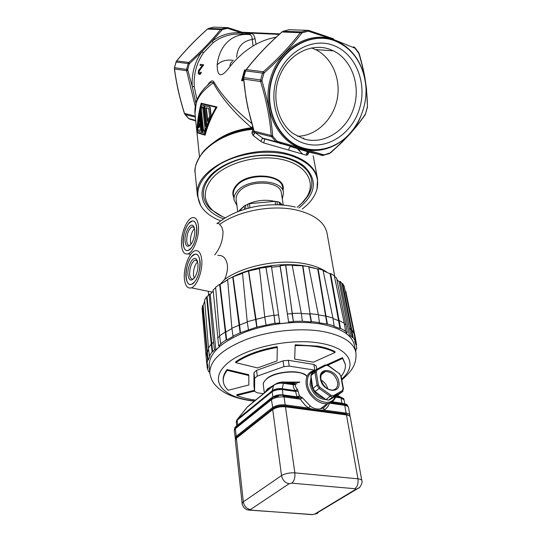 <?xml version="1.0" encoding="UTF-8"?>
<svg xmlns="http://www.w3.org/2000/svg" width="542" height="542" viewBox="0 0 542 542"><rect width="100%" height="100%" fill="white"/><g stroke="black" fill="none" stroke-linecap="round" stroke-linejoin="round"><path stroke-width="0.81" d="M242.613 32.256L241.563 32.025M253.385 129.043L252.213 131.367L251.996 133.407L253.134 135.473L260.851 141.448L263.737 142.925L306.447 155.208C306.034 153.704 306.609 152.6 308.161 151.902L323.371 155.493M219.706 138.732C228.914 133.237 239.476 129.755 251.4 128.285L253.216 128.481M252.619 126.455L251.292 127.743C236.359 129.667 223.893 134.504 213.907 142.255M252.884 127.343L252.199 128L251.563 127.648C237.952 116.245 222.017 99.369 213.304 82.912L213.921 81.957C212.484 79.749 210.276 80.934 207.315 85.507M204.673 135.053L205.072 135.168C207.803 125.209 211.78 115.825 217.01 107.031L216.576 106.903C211.373 115.71 207.403 125.094 204.673 135.053L197.085 132.77C197.125 122.804 198.487 112.946 201.177 103.21L216.576 106.903M194.998 113.617L196.428 101.273C198.772 94.864 202.823 89.247 208.582 84.403C210.303 82.323 211.881 81.822 213.304 82.912C200.344 91.727 194.226 101.788 194.944 113.095L199.497 156.814M213.636 27.154L214.679 27.175M228.107 28.353L228.094 27.676L226.874 27.588L227.471 28.313L241.671 33.008C230.987 31.843 221.041 34.634 211.847 41.388L222.254 29.634L221.59 28.929L220.587 29.58L221.759 29.966M241.495 32.005L242.003 32.75L242.796 32.276L279.821 33.875M242.647 32.256L241.705 32.689L241.454 31.998L228.128 27.689M279.238 34.397L242.003 32.75L242.552 33.983L250.932 33.523C252.877 33.408 254.239 35.128 255.025 38.678L256.027 43.997M288.961 29.735L290.187 29.742M308.981 31.246L308.845 30.44L307.456 30.332L308.249 31.192L333.892 39.627L354.895 48.143L353.973 46.89M323.466 155.479L324.035 154.883L277.03 141.205L275.871 141.652L277.077 142.37L277.66 141.577M365.613 113.962L365.159 114.47C356.155 127.695 344.543 140.432 330.322 152.675L329.251 153.637M354.942 47.669L358.675 52.621L358.967 53.814C364.448 72.039 367.273 89.667 367.422 106.706L365.166 114.863L357.246 125.48L349.861 134.118L341.582 142.695L330.471 152.939M303.622 148.081C312.748 150.635 321.84 150.188 330.891 146.726C355.491 137.688 371.216 105.168 364.481 77.269C360.03 59.234 350.01 47.039 334.421 40.684C310.166 31.456 280.099 49.485 271.935 79.315C263.398 109.023 279.022 141.299 303.622 148.081M304.909 143.583C282.396 137.302 268.215 107.763 276.013 80.65C283.48 53.428 310.891 36.91 333.106 45.277C355.444 53.245 367.32 82.58 359.712 108.014C352.422 133.549 327.327 150.263 304.909 143.583M243.582 77.547L245.431 70.927L246.305 69.613L263.378 71.74L262.545 73.062L263.886 73.427L264.327 72.757C279.123 59.539 291.589 46.341 301.725 33.164L302.28 32.771L301.413 31.924L300.261 32.703L282.03 31.992L283.236 31.246L281.962 31.958M302.572 148.867L301.677 149.477L263.182 138.474L254.733 132.383L254.157 131.144L271.176 135.486L271.718 136.808L272.924 136.421L272.673 135.757C271.285 118.346 267.728 100.107 262.003 81.056L261.969 80.25L260.607 79.972L260.627 81.551L243.67 79.071L243.582 77.56L245.892 97.438L247.965 108.217L254.239 131.706M290.783 146.564L309.048 151.943M276.19 141.929L263.182 138.474L264.692 139.118L263.737 142.925M306.447 155.208L307.538 154.897L307.436 152.912L308.486 151.868M307.538 154.897L309.313 152.017M302.199 209.07C309.983 203.142 314.916 196.536 316.989 189.26C320.275 173.786 311.142 162.417 289.597 155.154C268.412 149.05 239.008 152.891 219.659 164.314C199.856 177.383 193.528 191.136 200.675 205.574C204.659 212.179 211.339 217.267 220.709 220.845M223.589 218.866C203.792 211.787 195.723 194.619 207.518 179.145C220.309 160.574 260.478 149.592 287.226 157.824C293.757 159.694 299.204 162.309 303.554 165.676C317.998 179.409 316.44 193.514 298.879 207.986M300.004 151.049L297.504 148.522M297.063 148.135L295.343 146.76M252.213 131.367L254.015 131.11M253.487 129.375L253.026 129.301C219.828 132.316 192.559 154.274 195.201 173.433L195.262 173.996M251.996 133.407L254.212 131.659M236.644 57.256C237.376 46.978 242.572 41.043 252.247 39.444C252.064 36.436 251.156 34.817 249.523 34.6C235.411 32.866 219.781 42.249 217.139 64.904C217.308 77.445 221.597 77.973 230.004 66.476C243.798 49.911 259.171 40.169 276.129 37.242M196.976 99.803L194.26 86.652C193.494 74.152 196.583 62.845 203.541 52.723L213.372 42.513C222.234 35.996 231.82 33.252 242.145 34.288L246.143 34.451M251.786 123.522C234.408 109.301 221.786 95.446 213.921 81.957M199.456 73.211L199.029 71.91L199.483 70.677L203.636 64.803L203.257 64.681L199.097 70.555L198.819 72.899L199.937 73.068L200.96 72.12L200.208 73.766L199.219 74.274L198.223 73.468L198.548 70.474L202.241 65.616L200.005 65.325L200.377 64.322L203.257 64.681M198.9 74.227L200.594 73.881L201.339 72.242L200.96 72.12M200.005 65.325L202.186 65.684M243.236 77.723L245.58 70.087L245.167 69.952L242.538 78.854L243.493 77.31L243.073 79.173L242.166 80.731L241.583 80.643L244.584 69.877L245.167 69.952M241.583 80.643L242.579 80.866L243.521 79.125M230.004 66.476C229.93 64.207 230.743 62.513 232.457 61.402L232.457 61.409M217.139 64.904C221.061 60.9 226.488 59.396 233.419 60.392M250.932 33.523L249.523 34.6M252.985 45.575L252.247 39.444L255.025 38.678M242.098 34.282L242.003 32.954M203.541 52.723L201.766 51.849L211.847 41.388L213.372 42.513M189.619 63.299L188.873 62.452L188.176 63.57L189.246 63.868L201.766 51.849C194.639 62.222 191.468 73.814 192.261 86.618L187.681 69.62L186.59 69.396L186.624 70.731L174.51 68.956L174.443 67.669L176.482 61.104C181.8 54.498 190.418 45.304 190.892 44.911C191.197 44.505 200.31 35.372 207.484 29.051L208.568 28.435L221.59 28.929L226.874 27.588L213.724 27.141L208.44 28.482M196.563 100.9L195.459 101.185L192.261 86.618L194.26 86.652M195.831 103.204L195.459 101.185L196.008 102.58M251.292 127.743L251.393 128.285L252.199 128M195.743 120.73L188.691 118.529L195.703 120.385M184.93 114.396L184.497 113.42M260.851 141.448L262.531 138.115L275.871 141.652L271.718 136.808L254.855 132.465L253.283 135.595M254.394 131.997L254.733 132.383L253.134 135.473M203.264 65.819L202.884 65.697M199.483 70.677L199.097 70.555M199.124 71.49L198.745 71.368M199.029 71.91L198.65 71.788M199.049 72.567L198.67 72.445M199.205 73.021L198.819 72.899M201.082 73.082L200.696 72.96M200.594 73.881L200.208 73.766M200.194 74.261L199.815 74.146M199.598 74.396L199.219 74.274M243.073 79.173L243.487 79.308M242.166 80.731L242.579 80.866M304.062 139.003L293.385 133.732C277.186 122.262 270.939 95.981 280.078 74.952C289.049 53.827 311.467 42.574 329.766 49.295L333.459 50.853C352.334 60.074 361.121 86.551 353.519 108.705C346.148 130.954 323.852 144.944 304.062 139.003M297.477 136.286C315.735 136.042 332.72 120.263 337.016 99.999C341.413 79.762 332.382 57.75 315.613 49.6L311.501 47.913M204.619 134.565C207.268 124.924 211.075 115.812 216.041 107.235L201.231 103.671C198.623 113.109 197.261 122.661 197.139 132.329L204.619 134.565M199.429 118.217L198.535 124.599L198.135 124.484L197.952 122.749L199.524 112.743L201.624 103.793L216.034 107.248M201.624 103.793L201.231 103.671M204.625 134.565L197.566 132.451L198.02 123.386M206.902 125.426L207.301 125.548L211.163 115.947L210.127 107.079L209.72 106.957L210.75 115.825L206.902 125.426L204.693 105.744L209.72 106.957M204.47 133.196L204.869 133.312L206.692 127.329L206.495 125.548L206.095 125.432L206.292 127.214L204.47 133.196L202.613 132.655L200.14 109.87L201.373 104.979L203.873 105.555L204.063 107.282L203.596 107.167L205.743 126.489L206.095 125.432M206.035 125.609L203.988 107.289L204.463 107.397L204.266 105.67L203.873 105.555M200.73 130.392L198.697 129.809L200.73 130.392L200.066 124.152L198.48 127.756L198.345 126.523L199.93 122.919L199.273 116.747L198.135 124.484M198.48 127.756L198.88 127.871L200.14 124.897M201.638 132.37L202.037 132.485L199.917 112.858L199.524 112.743L201.638 132.37L198.88 131.564L198.697 129.809M197.566 132.451L197.139 132.329M211.163 115.947L210.75 115.825M209.585 116.239L208.684 108.393L205.953 107.729L207.505 121.428L209.585 116.239M207.803 120.636L206.353 107.851L208.684 108.42M206.353 107.851L205.953 107.729M203.596 107.167L203.988 107.289M206.692 127.329L206.292 127.214M204.463 107.397L204.063 107.282M205.045 128.739L202.633 106.943L201.563 106.699L200.872 109.342L203.243 131.117L204.273 131.408L205.045 128.739M204.273 131.408L203.643 131.225L201.258 109.457L201.956 106.815L202.64 106.97M201.956 106.815L201.563 106.699M203.643 131.225L203.243 131.117M201.258 109.457L200.872 109.342M302.666 154.172L296.935 148.352M263.29 138.528L262.572 138.528M280.919 143.711L280.092 143.522M222.511 216.665L210.818 209.32C206.482 205.222 204.043 200.54 203.501 195.276C202.986 189.348 205.072 183.447 209.74 177.573C220.465 164.212 245.363 154.633 268.514 155.391C291.691 156.089 309.407 166.8 311.582 180.113C312.429 185.337 311.284 190.52 308.168 195.669L303.371 201.814L299.299 205.56M297.091 207.356L302.246 202.769L306.894 196.807C316.453 181.59 305.573 164.131 280.797 159.233C256.149 154.152 223.819 163.691 211.4 179.321C202.938 190.73 203.264 200.98 212.369 210.066C215.77 213.243 220.072 215.824 225.262 217.816M282.314 198.975L283.493 192.877C282.795 179.09 247.619 177.695 237.152 191.292C234.781 194.097 233.744 196.936 234.042 199.815L236.922 205.54M236.19 199.795L236.163 199.592C235.885 196.949 236.84 194.341 239.022 191.773C248.629 179.348 280.756 180.635 281.393 193.25L283.303 205.1M274.713 201.367C265.959 199.334 257.186 200.161 248.385 203.853M243.683 206.448L238.453 211.4M315.485 268.392L308.71 266.678M307.253 266.386C284.354 261.84 252.741 266.4 232.084 277.226M227.626 279.686L224.767 281.474M220.011 284.421L224.625 279.421C226.922 274.198 227.843 269.313 227.369 264.767C225.994 257.958 222.796 254.882 217.782 255.526M184.402 278.825C185.195 285.83 187.505 288.839 191.346 287.843C197.098 286.135 202.986 270.153 201.705 259.503C200.825 252.728 198.541 249.835 194.863 250.824C189.063 252.558 183.291 268.148 184.402 278.825M211.963 292.355L211.597 291.962M327.009 272.28C322.043 268.771 315.573 266.115 307.592 264.32C282.016 258.256 243.968 265.248 224.625 279.421M214.713 254.896C220.269 247.999 223.033 240.147 223.006 231.346L221.881 227.328L219.727 224.381C217.979 222.952 217.105 222.647 217.118 223.473M194.131 282.368L191.909 284.089C184.226 288.222 184.226 264.293 191.76 256.461L194.741 254.34C201.942 251.481 201.536 274.99 194.131 282.368M198.392 225.723C197.606 219.585 195.547 216.908 192.207 217.701C186.482 219.158 180.466 235.025 181.57 245.506C182.281 251.901 184.395 254.679 187.911 253.825C193.575 252.321 199.659 236.136 198.392 225.723M191.008 248.216L188.508 250.194C181.299 253.832 181.611 231.353 188.752 223.5L191.963 221.163C198.711 218.704 198.02 240.804 191.008 248.216M282.728 205.052L279.035 201.997L275.031 201.333L249.449 203.663L244.103 205.98L239.706 210.926M190.987 244.313L190.445 241.834C190.31 236.278 191.672 231.827 194.531 228.48M183.121 243.683C183.704 248.859 185.418 251.095 188.257 250.404C192.85 249.185 197.783 236.088 196.766 227.64C196.136 222.64 194.463 220.465 191.739 221.109C187.105 222.281 182.214 235.181 183.121 243.683M194.768 229.991C195.012 235.12 193.867 239.733 191.333 243.839C188.047 247.714 185.947 246.908 185.046 241.42C184.097 233.365 190.337 221.786 193.447 226.007L194.768 229.991M194.273 227.559L192.125 226.773C188.562 229.219 186.753 233.961 186.705 241.014C187.078 244.246 188.155 245.655 189.93 245.221L190.364 245.031M194.205 278.168L193.494 275.2C193.338 269.462 194.713 264.95 197.627 261.65M185.994 277.05C186.651 282.734 188.535 285.16 191.644 284.326C196.306 282.897 201.055 269.997 200.032 261.373C199.32 255.878 197.478 253.52 194.503 254.3C189.795 255.668 185.079 268.365 185.994 277.05M197.972 263.676C198.243 268.73 197.173 273.303 194.761 277.396C191.258 281.691 188.995 280.837 187.972 274.835C187.004 266.535 193.196 255.072 196.468 259.272L197.972 263.676M197.396 260.919L195.018 260.079C191.455 262.565 189.673 267.348 189.673 274.428C190.093 277.985 191.279 279.509 193.223 278.988L193.704 278.757M285.776 265.126L292.165 313.371L301.291 313.249L292.152 265.113L285.776 265.126L280.167 265.709L280.133 266.366L271.562 267.179M280.167 265.709L288.717 322.727L279.699 323.635L279.733 322.849L275.065 323.513L274.083 315.478L278.581 314.841L271.467 266.549L259.408 268.256L264.74 316.887L273.988 315.18L274.963 323.222L256.732 327.131L240.126 332.822L233.006 336.087L233.385 336.291L226.678 340.024L226.19 339.881L220.662 343.648L221.15 343.784L218.629 345.796L220.018 346.02L215.852 349.99L210.194 294.34L213.23 291.068M259.442 268.581L248.466 271.041L242.498 272.985L247.227 321.738L256.048 319.34L248.71 271.318M242.531 273.331L232.728 276.928L227.613 279.462L231.874 328.201L239.618 324.99L233.101 277.152M227.647 279.855L220.086 284.442L219.612 284.286L215.641 287.233L219.612 335.83L225.323 331.894L226.19 339.881M215.682 287.734L213.121 289.97L218.629 345.796M215.852 349.99L214.469 349.766L212.688 351.853L211.834 343.96L213.548 341.927L209.151 294.137L210.194 294.34M209.151 294.137L207.098 296.84L206.536 296.786L204.619 299.99L208.467 348.16L211.251 343.926L212.105 351.812L209.408 355.857L209.991 355.891L208.216 360.125L207.613 360.159L206.956 364.088L207.552 364.061L207.911 368.065L207.322 368.154L208.643 371.765L209.232 371.677L209.768 372.652M204.7 301.013L203.121 305.559L202.539 305.58L202.091 308.723L206.075 356.487L206.746 352.361L207.349 352.327L203.121 305.559M354.678 337.327L355.247 337.239L345.843 291.494L345.315 291.576M342.571 283.5L351.711 329.705L354.001 333.391L344.224 286.325L342.571 283.5L342.009 283.656L340.193 281.359L339.143 281.759L336.894 279.516M344.4 323.899L345.986 324.997L336.582 277.965L334.434 276.373M333.005 318.513L338.554 320.708L339.055 320.471L344.299 323.283L334.299 275.715L330.593 273.541L330.112 273.785L323.12 270.709M339.143 281.759L349.597 336.386L345.911 333.255L347.314 332.747L345.044 331.237L345.545 330.999L340.484 328.337L339.983 328.574L333.73 326.176L334.136 325.898L332.937 318.073L323.025 270.248L318.127 268.697L317.741 268.988L308.771 266.996M334.136 325.898L327.409 324.041L319.177 322.856L319.455 322.544L311.44 321.643L310.024 313.676L318.323 314.645L308.696 266.617L302.883 265.817L292.213 265.451M280.133 266.366L288.717 322.727M287.565 313.947L292.036 313.689L293.412 321.677L288.771 321.948M285.654 265.458L293.412 321.677M301.332 313.567L309.746 313.987L311.162 321.955L302.355 321.23L293.54 321.359M302.619 266.136L310.024 313.676L302.883 265.817M318.371 314.997L325.972 316.115L318.127 268.697M317.741 268.988L327.002 324.319M327.409 324.041L325.972 316.115L332.944 318.073M330.112 273.785L339.983 328.574M340.484 328.337L330.593 273.541M347.314 332.747L345.986 324.997M340.193 281.359L350.986 335.891L349.597 336.386M349.651 328.174L351.128 329.861L352.517 337.619L350.986 335.891M342.009 283.656L351.128 329.861L351.711 329.705L353.099 337.463L352.517 337.619M355.728 351.697L356.202 348.797L356.792 348.709L355.261 337.293L356.595 344.929L355.992 344.997L354.725 341.114L355.301 340.965L353.099 337.463M206.184 357.435L206.529 360.444M202.539 305.58L207.613 360.159M208.216 360.125L207.349 352.327L208.589 349.116M206.536 296.786L211.251 343.919L211.834 343.96L207.098 296.84M214.469 349.766L213.548 341.927M217.681 337.93L219.673 336.297M219.612 284.286L225.323 331.894L225.811 332.029L220.086 284.442M226.678 340.024L225.811 332.029L231.929 328.574M232.728 276.928L240.126 332.822M240.506 333.025L239.618 324.99L247.274 322.063M248.466 271.041L256.732 327.131M256.976 327.388L256.048 319.34L264.787 317.199M265.851 267.037L274.083 315.478L265.953 267.348M279.733 322.849L278.581 314.841M212.688 351.853L212.105 351.812M355.958 352.862L355.748 351.609M209.198 366.087L209.171 365.742C209.11 353.188 221.231 341.927 245.546 331.968C268.995 323.14 299.889 320.092 322.26 324.299C341.575 328.337 352.3 335.356 354.441 345.369L355.762 351.86M301.284 313.249L302.355 321.23M319.455 322.544L318.323 314.638M344.299 323.276L345.545 330.999M354.001 333.391L355.301 340.965M355.288 340.965L355.992 344.997M207.322 368.154L206.434 360.457M206.956 364.088L206.075 356.487M209.408 355.857L208.467 348.167M219.612 335.83L220.662 343.648M233.006 336.087L231.874 328.201M248.439 329.678L247.227 321.738M266.027 324.868L264.74 316.894M295.309 345.613C312.253 345.159 325.518 347.429 335.105 352.415L334.963 351.616C330.43 349.183 324.726 347.361 317.856 346.155L295.187 344.8L294.679 359.109L295.187 344.8M316.752 369.305L316.182 365.884L313.852 364.427L288.351 360.308L283.066 360.85L256.569 370.362L253.947 372.632L253.927 385.762M345.179 363.784L342.483 357.632L326.799 364.752M255.628 400.084C248.385 399.237 242.125 397.706 236.854 395.497L254.577 391.08M254.483 390.308L236.766 394.732L236.854 395.497M277.301 347.449L277.186 346.636C260.018 349.658 246.176 354.725 235.648 361.826L235.743 362.632C246.271 355.538 260.126 350.478 277.301 347.449L277.037 360.938L257.511 367.943L235.743 362.632M248.805 375.518L248.866 384.976L228.229 390.267C225.255 387.584 223.609 384.59 223.29 381.27C222.992 377.74 224.293 374.095 227.206 370.349L248.805 375.518L248.71 374.725L227.118 369.549C224.212 373.303 222.904 376.947 223.202 380.477L223.25 380.884M335.105 352.415L313.432 362.171L294.679 359.109M315.369 370.261L289.211 366.101L283.906 366.649L257.294 376.128L254.665 378.377L254.605 391.29L257.125 392.787L263.426 393.668M227.118 369.549L227.206 370.349M327.863 365.132L342.632 358.425L342.483 357.632M342.632 358.425L345.247 364.163C345.864 368.16 344.502 372.219 341.175 376.317M349.604 415.951L346.006 413.993L285.065 405.836C280.214 405.45 276.169 406.317 272.944 408.444L236.664 437.137L235.607 438.898M235.12 438.41L236.197 436.371L236.705 437.557L272.856 408.986M361.826 480.564L350.267 417.069C350.03 415.999 348.763 415.294 346.467 414.955L285.478 406.825C280.363 406.419 276.108 407.333 272.707 409.569L273.005 408.871C276.23 406.751 280.268 405.883 285.126 406.27L346.081 414.413L349.353 415.721L350.227 416.893M272.396 398.174L271.386 399.691C274.767 397.51 279.001 396.595 284.069 396.94L294.855 472.861L357.95 478.803C360.322 479.06 361.616 479.656 361.832 480.605C363.065 481.946 360.017 487.929 358.601 488.159L355.396 489.501L354.949 488.715L291.806 483.173L289.143 483.708L250.499 509.534L251.17 510.252L312.341 514.527L314.773 514.046L355.396 489.501M235.472 439.149L234.266 430.639L235.363 428.688L236.197 436.371L272.45 407.638C275.844 405.402 280.092 404.488 285.2 404.894L308.689 408.051C313.676 409.779 318.682 410.45 323.709 410.07L346.135 413.085C348.425 413.424 349.692 414.135 349.929 415.206L349.82 416.175M343.723 404.339L344.746 405.382C347.036 405.775 348.303 406.514 348.54 407.598C347.679 405.795 346.27 404.752 344.312 404.467M284.36 396.026L298.039 397.936L299.435 395.829L302.47 397.821L300.241 399.176L305.268 405.402L308.689 408.051L310.139 405.877C312.985 408.411 316.359 409.413 320.268 408.892L323.777 407.726L323.709 410.07C326.487 408.682 328.398 406.405 329.434 403.241L329.346 403.18M293.899 384.542L296.21 383.905L284.963 382.239L283.635 383.031L295.417 384.407C294.997 385.735 295.681 387.394 297.477 389.386L299.435 395.829L297.057 396.866L300.241 399.176L284.069 396.94L283.053 395.863M236.014 427.34L235.363 428.688L236.739 426.872L270.993 399.264M354.949 488.715C357.483 486.689 358.486 483.389 357.95 478.803L344.746 405.382L329.536 403.119M295.417 384.407L293.527 384.752L283.486 383.323L282.158 388.709L281.732 388.641C278.046 388.384 274.93 389.061 272.375 390.68L273.588 385.484C276.251 383.573 279.55 382.848 283.486 383.323M297.477 389.386L295.309 390.599C293.452 388.072 292.856 386.128 293.527 384.752M295.431 390.87L295.553 391.446L282.504 389.576L282.341 388.993M272.829 397.042L272.111 391.737C274.821 390.125 278.175 389.393 282.179 389.549L281.955 388.939M271.962 391.209L272.111 391.737L272.199 391.019M236.746 420.199L236.298 421.92L237.166 420.246L237.701 425.111M237.206 419.589L237.166 420.246L237.396 419.433M340.85 397.401L341.006 397.977L344.062 399.881L343.113 398.35L337.32 395.382L340.904 397.408L335.823 396.676M344.062 399.881L344.78 403.865M283.635 383.031L282.639 382.916C279.421 382.848 276.684 383.451 274.421 384.718M246.63 407.95L237.355 419.291M327.754 388.885C326.751 384.996 324.522 382.049 321.067 380.05M272.741 397.95L271.169 398.079L235.194 427.13L234.347 429.711M235.194 427.13L237.321 426.405M302.334 397.916L283.839 395.328C278.696 394.915 274.469 395.829 271.169 398.079M283.839 395.328L283.06 395.741M342.273 403.973L344.468 403.817L331.751 402.035M348.188 406.69L346.907 404.501L344.468 403.817M297.063 383.872L285.18 382.11L283.541 383.079L282.097 388.96C277.985 388.621 274.631 389.352 272.03 391.148L237.098 419.677L236.292 421.513M276.251 383.675C278.927 382.286 281.901 381.764 285.18 382.11L299.807 382.076M247.077 407.306L237.098 419.677M272.03 391.148L273.656 385.247L247.741 406.575M273.656 385.247C276.291 383.438 279.584 382.72 283.541 383.079L294.889 384.752M297.585 391.182L282.097 388.96M343.94 399.461L343.763 398.722L340.904 397.408M345.735 46.26L344.827 46.206M308.926 30.467L333.405 38.787L333.892 39.627M317.456 178.338L313.168 155.818M316.989 189.26L317.551 178.846C315.261 167.661 305.945 159.517 289.604 154.409C250.241 141.713 192.322 169.009 197.423 195.696L195.201 173.433C193.88 168.643 196.373 161.604 202.694 152.329C213.914 139.409 230.777 131.537 253.29 128.718M306.162 149.91L306.481 150.872M189.666 119.111L195.757 120.886M227.471 28.313L222.254 29.634M289.11 29.708L283.236 31.246L301.413 31.924L307.456 30.332L289.11 29.708M353.635 46.741L354.4 47.757M324.035 154.883L329.699 153.061M365.477 113.827L367.341 107.445M358.648 53.123L354.895 48.143M365.742 85.358C363.14 62.886 352.524 47.669 333.892 39.688C309.238 30.298 278.656 48.611 270.363 78.936C261.691 109.145 277.599 141.936 302.605 148.813C324.766 155.581 350.024 141.469 360.301 117.573M336.778 143.948C325.952 149.91 314.807 151.32 303.337 148.196L302.273 147.871C277.944 140.453 262.945 108.048 271.732 78.583C280.167 49.004 310.085 31.314 334.224 40.487C339.922 42.588 345.03 45.792 349.549 50.108L351.927 52.554M308.249 31.192L302.28 32.771M263.886 73.427L261.969 80.25M272.924 136.421L277.03 141.205M323.432 154.897L322.219 155.473L301.677 149.477M308.378 151.875L307.436 152.912L308.161 151.902L290.539 146.55C289.374 147.268 288.818 148.501 288.886 150.263M330.322 152.675L329.536 153.528L322.524 155.5L276.135 141.896M365.159 114.47L365.064 115.006M358.967 53.814L359.211 53.794C361.731 62.547 363.628 70.501 364.908 77.648L366.46 88.36L367.496 107.506M346.677 47.012L345.837 46.958M243.514 78.82L243.67 79.071C245.228 96.34 248.717 113.698 254.157 131.144L254.388 131.984M242.552 33.983L242.193 34.288M188.873 62.452C201.129 51.537 211.698 40.582 220.587 29.58L207.525 29.072C195.825 39.491 185.54 50.115 176.685 60.934L188.873 62.452M189.246 63.868L187.681 69.62M187.715 70.297L186.624 70.731L195.201 106.076M195.371 117.147L185.039 114.491L188.582 118.434M174.409 68.8L174.51 68.956C176.441 83.698 179.761 98.502 184.483 113.373L195.262 116.124M176.069 62.025L174.538 67.669L186.59 69.396L188.176 63.57L176.069 62.025M245.987 69.884L246.305 69.613C256.237 56.795 268.141 44.254 282.03 31.992L281.942 31.998M262.545 73.062L245.587 70.9L243.737 77.56L260.607 79.972L262.545 73.062M264.327 72.757L263.378 71.74C278.039 58.793 290.336 45.779 300.261 32.703L301.725 33.164M262.003 81.056L260.627 81.551C266.379 100.304 269.896 118.285 271.176 135.486L272.673 135.757M233.717 197.247C232.037 193.474 232.809 189.612 236.041 185.676C247.769 170.344 287.023 174.361 283.039 190.107M234.042 199.815L233.399 194.693C233.101 191.807 234.13 188.962 236.488 186.15C246.901 172.505 281.948 173.941 282.667 187.783L283.459 192.667M334.753 276.596L327.111 233.514C325.004 222.898 315.552 215.255 298.75 210.574C274.462 204.056 238.819 210.33 219.727 224.381M280.654 204.903L280.302 202.681M279.489 204.842L279.035 201.997M277.368 204.768L276.847 201.434M275.56 204.74L275.031 201.333M250.011 207.782L249.449 203.663M247.619 204.097L248.182 208.257M245.397 205.059L245.905 208.894M244.544 209.3L244.103 205.98M209.856 373.58L209.795 372.957C209.747 360.505 221.956 349.312 246.42 339.387C270.018 330.586 301.101 327.497 323.588 331.629C342.998 335.6 353.763 342.544 355.884 352.463C356.9 364.854 351.412 371.426 341.826 379.915M254.591 400.938L251.373 400.558C222.24 396.859 208.65 380.552 226.258 364.393C243.385 348.147 289.733 337.564 320.62 343.249C350.051 348.167 357.971 365.173 341.677 379.082M314.794 370.139L313.852 364.427M288.351 360.308L289.211 366.101M253.9 385.545L254.598 391.188M254.665 378.377L253.947 372.632M256.569 370.362L257.294 376.128M283.906 366.649L283.066 360.85M309.78 514.48L312.341 514.527M251.17 510.252L248.602 510.09M314.773 514.046L312.124 514.643L247.66 509.887C247.308 510.097 246.088 509.358 244.008 507.678C242.647 505.686 242.023 504.29 242.138 503.498L243.317 501.824C244.191 506.248 246.583 508.816 250.499 509.534M236.705 437.557L236.4 438.234L243.317 501.824L281.535 475.578C285.112 473.512 289.557 472.61 294.855 472.861C295.255 477.61 294.238 481.045 291.806 483.173M289.143 483.708C285.085 482.895 282.551 480.185 281.535 475.578L272.707 409.569L236.4 438.234L235.296 440.151M359.448 487.502L315.234 514.06L317.253 513.518L319.123 511.418M273.005 408.871L271.386 399.691L235.79 428.336M347.835 414.806L347.917 415.247M310.139 405.877L302.47 397.821M284.855 397.042L283.893 395.965M283.012 395.233L282.938 394.888C279.022 394.542 275.702 395.233 272.985 396.968M271.617 398.634L270.905 400.057M237.647 426.141L237.735 425.409M343.953 403.743L341.927 403.16L342.476 404.142M330.918 402.53L342.971 404.21L344.014 405.267M334.312 399.549C332.652 401.846 330.356 403.201 327.409 403.6C318.818 405.016 307.517 394.894 306.183 384.576C305.39 376.744 308.127 372.029 314.387 370.443L315.342 370.294M273.744 397.394L278.547 396.019M295.979 398.587L297.45 397.855M282.158 388.709L295.309 390.599M298.066 390.911L295.553 391.446L297.057 396.866L282.938 394.888L282.504 389.576M271.915 391.886L237.342 420.084M332.117 401.785L341.927 403.16L341.006 397.977L335.62 397.191M340.512 397.347L340.701 397.923M335.904 396.439L340.315 397.076M237.545 419.129L272.098 390.904M273.588 385.484L247.308 407.11M265.851 391.67L268.094 389.231L271.596 386.941M287.362 382.435L299.164 382.591M264.747 392.584L267.667 388.77L273.554 385.335M306.819 376.48C302.219 369.366 275.099 371.134 266.4 379.19C264.144 381.114 263.107 383.025 263.297 384.908L263.31 385.044M266.718 378.844C274.286 371.927 296.84 369.312 304.326 374.475M315.044 370.911C309.225 372.496 306.691 376.954 307.45 384.298C309.211 399.623 330.993 409.047 335.247 396.554M335.586 395.64L335.938 394.258M326.094 399.63C317.89 398.912 312.517 393.926 309.956 384.671L311.04 377.3M324.184 398.282C317.388 396.48 313.073 391.852 311.23 384.393L311.399 379.542M323.554 372.943L322.659 372.713M324.204 371.805L324.76 371.995M314.387 372.821L312.016 374.068L311.196 375.349M325.18 364.895L328.235 365.362L328.262 365.728L324.983 364.983L316.176 369.61M325.993 365.362L317.043 370.071L316.25 372.076L318.371 384.935L319.909 387.334L331.155 395.328L333.465 395.66L342.314 390.653L343.052 388.621L340.755 375.918L339.245 373.58L328.262 365.728M320.485 378.96C317.937 365.877 336.982 368.98 338.804 381.771C341.656 394.854 322.28 392.076 320.485 378.96M339.245 373.58L328.317 365.423M340.755 375.918L339.292 373.269M343.052 388.621L343.445 388.851L341.148 376.162M333.465 395.66L333.459 396.846L329.312 399.928L338.52 394.637M338.154 394.908L342.307 391.832L332.68 397.096L330.383 396.405L319.13 388.418L315.051 391.554L325.938 399.529M342.95 391.222L342.307 391.832L343.445 388.851M342.314 390.653L342.409 391.724L332.68 397.096L328.818 399.969M331.155 395.328L326.243 399.495L328.533 400.179L326.033 399.596L314.746 391.595M319.909 387.334L319.13 388.418L317.084 385.213L314.97 372.354L310.945 375.552L312.87 388.621L315.051 391.554L313.019 388.37L317.084 385.213L318.371 384.935M316.25 372.076L314.97 372.354L316.033 369.685L317.043 370.071M314.949 371.345L312.016 372.889L310.803 375.809L312.87 388.621M312.016 372.889L312.016 374.068M321.25 374.746L325.356 371.527C321.928 372.185 320.444 374.746 320.898 379.217C323.018 386.168 326.968 389.806 332.754 390.138C336.501 389.312 338.093 386.615 337.537 382.049C335.43 375.118 331.365 371.609 325.356 371.527L321.779 373.729M303.764 137.905L303.96 138.976M213.792 27.141L214.618 27.168M289.252 29.715L290.065 29.742M338.316 143.061C327.036 149.816 315.369 151.53 303.324 148.196L303.351 148.196C312.605 150.73 321.785 150.242 330.891 146.726M349.549 50.108C354.509 54.877 358.404 60.569 361.243 67.188M358.729 52.703L359.224 53.787M345.83 46.334L344.922 46.28M197.423 195.696L200.675 205.574M209.74 177.552L207.518 179.145M300.986 164.775L303.554 165.676M188.948 118.752L195.723 120.554M189.009 118.793L184.415 113.42C181.462 104.288 178.325 91.347 178.291 90.846C178.081 90.236 175.493 77.662 174.395 68.8L174.443 67.669M175.974 62.025L176.475 61.097M207.484 29.051L208.392 28.502M245.438 70.9L246.027 69.81M246.088 69.728C255.851 57.079 267.795 44.498 281.928 31.985L281.942 31.978M315.613 49.6L333.459 50.853M306.894 196.807L308.168 195.669M212.369 210.066L210.818 209.32M236.163 199.592L237.708 211.685M191.346 287.843L212.22 292.084M208.636 294.767L208.243 291.278M295.39 207.051C284.408 204.483 272.579 204.083 259.896 205.845C253.385 206.712 246.143 208.602 238.168 211.509C229.93 214.842 222.884 218.927 217.03 223.758M187.911 253.825L190.648 254.408M194.138 227.389L193.447 226.007M192.125 226.773L193.955 227.193M197.193 260.668L196.468 259.272M195.018 260.079L197.037 260.506M207.593 366.033L207.369 364.068M209.171 365.742L209.795 372.957C211.509 382.367 215.608 385.084 215.831 385.64C218.358 388.045 217.627 387.95 224.192 392.374C231.387 396.426 240.316 399.224 250.973 400.755L254.354 401.134M254.605 391.29L253.907 385.64M223.202 380.477L223.29 381.27M242.138 503.498L235.289 440.104L235.804 438.6M349.922 415.158L348.54 407.598M320.268 408.885L323.608 407.896L328.1 403.485M234.266 430.639L235.431 427.99M320.268 408.892L327.409 403.6C331.751 402.848 334.617 400.355 335.999 396.127M236.298 421.92L236.732 425.89M264.333 392.916L263.297 384.908C263.683 383.526 262.01 383.844 266.42 379M266.603 378.851C275.715 369.915 305.065 370.152 306.826 376.473M336.467 393.959L336.23 395.274M314.943 371.385L311.935 372.971L310.803 375.809M236.989 426.676L234.855 427.428M344.597 404.528L346.907 404.508"/></g></svg>
